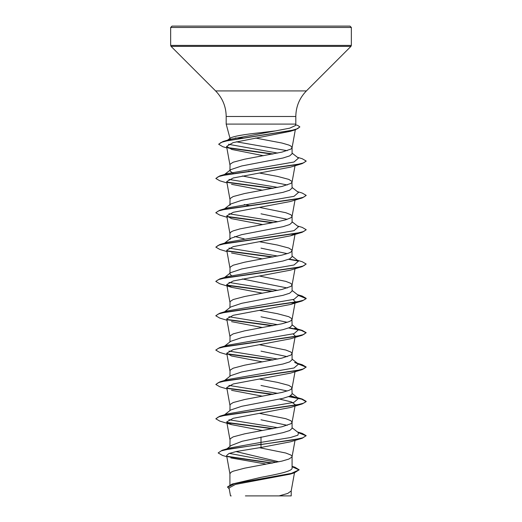 <?xml version="1.0" encoding="UTF-8"?>
<svg xmlns="http://www.w3.org/2000/svg" width="522" height="522" viewBox="0 0 522 522"><rect width="100%" height="100%" fill="white"/><g stroke="black" fill="none" stroke-linecap="round" stroke-linejoin="round"><path stroke-width="0.78" d="M261 26.1L349.988 26.1L351.345 27.457L170.655 27.457L172.012 26.1L261 26.1M230.62 139.772L229.921 138.793L230.352 138.017L229.921 138.017L226.189 124.099L226.189 116.484L295.811 116.484C295.954 106.566 299.484 98.045 306.394 90.926L350.947 46.373L351.345 45.414L351.345 27.457M235.194 138.017L243.161 138.017M226.737 140.849L230.711 139.198L275.583 130.885L261 132.64C244.159 134.389 233.941 136.183 230.352 138.017L226.47 141.038M275.583 130.885L289.736 128.171L295.419 125.548L295.811 124.099L226.189 124.099M233.36 173.493L229.921 170.896L230.711 169.663L241.627 165.989L282.983 158.016L289.717 155.876L292.079 153.729L292.079 147.667M287.185 150.688L236.27 141.795M229.921 170.896L230.052 164.241L233.177 162.218L244.642 159.19L281.939 152.124L290.891 149.09L292.066 147.752L295.315 129.782M292.079 147.576L290.891 146.062L288.823 145.051L281.939 143.035L255.48 138.017M278.898 461.794L236.035 451.569M229.921 484.873L229.921 473.728L231.109 472.214L233.177 471.203L244.642 468.175L281.939 461.102L288.823 459.086L291.948 457.063L291.948 456.058L290.891 455.047L285.802 453.024L259.408 447.7M292.079 466.335L294.891 467.203L299.158 469.793L291.406 473.363L232.107 484.07L261 477.33C277.606 474.257 292.47 471.209 292.079 468.117L292.079 456.561M226.913 448.842L231.05 445.56L242.169 441.266L282.989 432.666L289.717 430.526L292.079 428.379L292.079 422.318M287.283 425.306L261 419.799M229.921 446.46L230.052 438.891L233.177 436.868L244.642 433.841L281.939 426.774L290.891 423.747L292.066 422.402L295.015 406.083M292.079 422.233L290.891 420.712L285.802 418.696L259.467 413.378M230.724 409.985L241.647 406.305L282.97 398.345L289.677 396.198L292.079 394.051L291.948 387.396L288.823 385.373L277.358 382.345L259.467 379.044M287.283 390.971L261 385.464M229.921 410.605L230.052 404.557L233.177 402.54L244.642 399.513L281.939 392.44L288.823 390.423L290.891 389.412L292.079 387.898M224.59 380.453L230.711 375.651L241.627 371.977L282.983 364.01L289.717 361.863L292.079 359.717L292.079 353.655M287.283 356.643L261 351.136M229.921 376.271L230.052 370.228L233.177 368.206L244.642 365.178L281.939 358.112L290.891 355.084L292.066 353.74L295.015 337.421M292.079 353.57L290.891 352.05L285.802 350.034L259.467 344.716M230.711 341.323L241.634 337.643L282.976 329.676L289.717 327.535L292.079 325.389L291.948 318.733L288.823 316.71L277.358 313.683L259.467 310.381M287.283 322.309L261 316.802M229.921 341.936L230.052 335.894L233.177 333.878L244.642 330.85L281.939 323.777L288.823 321.761L290.891 320.749L292.079 319.236M230.724 306.988L241.64 303.315L282.97 295.348L289.684 293.207L292.079 291.054L292.079 284.992M287.283 287.981L242.338 278.95M229.921 307.608L230.052 301.566L233.177 299.543L244.642 296.516L281.939 289.449L290.891 286.421L292.066 285.077L295.015 268.758M292.079 284.901L290.891 283.387L285.802 281.371L259.467 276.053M224.59 277.456L230.711 272.654L241.627 268.987L282.983 261.013L289.717 258.866L292.079 256.726L291.948 250.071L288.823 248.048L277.358 245.02L259.467 241.719M287.283 253.646L261 248.139M229.921 273.274L230.052 267.231L233.177 265.215L244.642 262.188L281.939 255.114L288.823 253.098L290.891 252.087L292.079 250.573M295.015 200.096L292.066 216.415L290.891 217.752L285.802 219.775L277.358 221.791L240.061 228.864L233.177 230.881L231.109 231.892L229.921 233.406L229.921 239.559L230.711 238.326L241.634 234.652L282.976 226.685L289.71 224.538L292.079 222.392L292.079 216.33M287.283 219.318L261 213.811M292.079 216.238L290.891 214.725L285.802 212.708L259.467 207.391M295.015 165.761L292.066 182.087L290.891 183.424L281.939 186.452L244.642 193.518L233.177 196.553L230.052 198.569L229.921 205.224L230.724 203.998L241.64 200.317L282.97 192.357L289.684 190.21L292.079 188.064L291.948 181.402L288.823 179.385L277.358 176.358L259.467 173.056M287.283 184.984L242.338 175.96M231.39 275.57L229.921 273.887M244.218 238.874L234.717 236.486M249.64 205.616L244.218 204.539M249.64 171.281L248.733 171.112M299.158 469.793L294.408 472.847L290.095 474.159L235.455 484.416L229.054 487.92L230.496 495.9L231.2 495.9M291.211 490.784L291.211 495.9L245.392 495.9M279.048 495.9L287.746 493.434L291.191 490.967L294.473 472.828M230.809 457.918L265.326 463.941L265.32 464.384M261 436.966L261 442.369L229.608 448.007L222.118 450.297L218.15 452.939L222.496 455.432L226.829 456.711M229.302 453.383L276.64 462.264M292.079 467.595L292.079 468.117M292.079 427.766L298.48 432.777L297.899 435.178L290.33 437.573L261 442.369L261 444.261L222.118 450.297M227.122 456.274L272.667 463.04M232.107 484.07L227.54 486.928L229.243 488.97M302.173 438.278L290.46 441.814L261 447.465L261 444.548L302.173 438.278L306.173 435.674L302.734 437.821L292.94 439.968L230.424 448.744L221.308 450.838L218.15 452.939M227.722 456.685L271.805 463.203M292.079 466.733L299.145 469.937M294.408 472.847L234.672 483.626L227.54 487.215M261 447.465L236.342 451.504L228.962 453.52L226.613 455.53L229.934 473.904M292.725 130.467L290.356 131.316L233.073 142.63L226.594 146.414L231.833 149.468L263.46 155.726M226.985 182.928L219.827 180.795L215.827 178.478L218.411 176.619L225.856 174.766L302.173 163.627L290.46 167.164L233.275 177.963L226.737 181.552L229.934 199.247M231.54 184.325L262.533 190.223M226.985 217.256L219.827 215.123L215.827 212.806L218.405 210.953L225.856 209.094L302.173 197.962L290.46 201.492L233.308 212.284L226.737 215.886L231.54 218.659L262.533 224.551M294.976 233.621L290.46 235.827L233.308 246.612L226.737 250.214L229.934 267.91M231.546 252.994L262.533 258.886M231.54 287.322L219.827 283.785L215.827 281.469L218.411 279.616L225.863 277.756L302.173 266.625L290.46 270.155L233.275 280.953L226.737 284.549L231.54 287.322L262.533 293.214M293.07 299.582L295.263 301.716L294.976 302.284M294.61 302.636L290.46 304.489L233.282 315.281L226.737 318.877L229.934 336.573M231.54 321.65L262.533 327.548M293.07 333.917L295.263 336.044L294.976 336.612M226.985 354.588L219.827 352.448L215.827 350.132L218.405 348.278L225.856 346.419L302.173 335.287L290.46 338.817L233.308 349.609L226.737 353.211L231.546 355.984L262.533 361.883M226.985 388.916L219.827 386.782L215.827 384.466L218.411 382.606L225.856 380.753L302.173 369.615L290.46 373.152L233.301 383.944L226.737 387.539L229.934 405.242M231.546 390.319L262.533 396.211M279.661 399.115L291.354 401.907L295.263 404.707M231.54 424.647L219.827 421.11L215.827 418.794L218.411 416.941L225.863 415.081L302.173 403.95L290.46 407.48L233.275 418.279L226.737 421.874L231.54 424.647L262.533 430.546M277.782 427.694L228.93 419.747M215.827 418.794L219.827 416.191L227.383 413.939L294.01 402.318L298.48 398.449L290.597 395.728M277.782 393.366L228.93 385.412M219.827 381.863L227.383 379.605L294.01 367.99L298.48 364.115L294.617 362.444L302.173 364.695L306.173 367.012L303.589 368.871L296.144 370.724L219.827 381.863L215.827 384.466M277.782 359.032L228.93 351.084M215.84 349.988L219.827 347.528L227.383 345.277L294.01 333.656L298.48 329.787L294.623 328.11M277.782 324.704L228.93 316.75M215.84 315.66L219.827 313.2L227.377 310.942L294.01 299.328L298.48 295.452L292.079 290.441M277.782 290.369L228.93 282.415M215.84 281.325L219.827 278.865L227.383 276.614L294.01 264.993L298.48 261.124L292.079 256.113M277.782 256.041L228.93 248.087M226.985 251.591L219.827 249.457L215.827 247.141L219.827 244.537L227.383 242.28L294.01 230.665L298.48 226.789L292.079 221.778M277.782 221.706L228.93 213.752M223.618 209.55L227.383 207.952L294.01 196.331L298.48 192.461L292.079 187.45M277.782 187.378L228.93 179.424M224.343 174.779L227.377 173.617L294.01 162.003L298.48 158.127L292.079 153.116M277.652 153.07L228.499 144.3M306.173 435.674L302.173 433.358L297.409 431.948M273.267 428.595L227.024 422.442M219.827 416.191L296.144 405.059L303.595 403.199L306.173 401.346L302.173 399.03L297.409 397.614M297.657 397.934L289.142 396.439M273.267 394.267L227.024 388.114M273.267 359.932L227.024 353.779M219.827 347.528L296.137 336.396L303.589 334.537L306.173 332.684L302.173 330.367L289.155 327.777M273.267 325.604L227.024 319.444M219.827 313.2L296.144 302.062L303.595 300.209L306.173 298.349L302.173 296.033L297.879 294.989M273.267 291.269L227.024 285.116M219.827 278.865L296.144 267.734L303.595 265.874L306.173 264.021L302.173 261.705L297.409 260.289M297.657 260.608L289.155 259.114M273.267 256.941L227.024 250.782M219.827 244.537L296.144 233.399L303.589 231.546L306.173 229.687L302.173 227.37L297.409 225.961M273.267 222.607L227.024 216.454M215.84 212.663L219.827 210.203L296.144 199.071L303.589 197.212L306.173 195.358L302.173 193.036L297.409 191.626M273.267 188.272L227.024 182.119M215.827 178.478L219.827 175.875L296.144 164.737L303.595 162.877L306.173 161.024L302.173 158.708L297.409 157.298M273.169 153.964L227.468 147.556M218.731 144.144L223.057 141.495L291.276 130.52L297.631 128.686L299.837 126.859L297.671 125.404L295.615 124.823M306.16 435.818L298.382 432.705M272.36 428.771L227.39 422.794M302.173 403.95L306.173 401.633L301.546 399.134L288.62 396.642M272.36 394.436L227.39 388.466M302.173 369.615L306.173 367.012M306.16 367.155L298.382 364.043M272.36 360.108L227.39 354.131M302.173 335.287L306.173 332.684M306.16 332.827L301.292 330.406L288.633 327.979M272.36 325.774L227.39 319.797M226.985 320.254L219.827 318.12L215.827 315.803L218.411 313.944L225.856 312.091L302.173 300.953L306.173 298.636L298.382 295.38M272.36 291.446L227.39 285.469M302.173 266.625L306.173 264.021M298.382 261.046L288.64 259.317M272.36 257.111L227.383 251.134M215.827 247.141L218.411 245.281L225.856 243.428L302.173 232.29L306.16 229.83M272.36 222.777L227.39 216.806M302.173 197.962L306.16 195.502M272.36 188.449L227.383 182.472M302.173 163.627L306.16 161.167M272.269 154.134L228.127 147.98M226.861 147.928L222.77 146.689L218.718 144.287L221.034 142.467L227.683 140.64L295.55 129.71L299.817 127.003M301.305 26.1L302.721 26.1M220.695 26.1L219.279 26.1M226.189 116.484C226.046 106.566 222.516 98.045 215.606 90.926L171.053 46.373L170.655 45.414L351.345 45.414M171.053 46.373L350.947 46.373M215.606 90.926L306.394 90.926M295.811 124.099L295.811 116.484M229.921 138.793L229.921 138.017M226.587 146.414L229.934 164.919M226.737 215.886L229.934 233.582M295.015 234.424L292.066 250.749M226.737 284.549L229.934 302.245M295.263 301.716L292.066 319.412M226.737 353.211L229.934 370.907M295.015 371.749L292.066 388.074M226.737 421.874L229.934 439.57M295.015 440.411L292.066 456.737M297.409 328.951L302.173 330.367M297.409 294.623L302.173 296.033M227.383 207.952L219.827 210.203M227.377 173.617L219.827 175.875M230.711 139.198L223.057 141.495M224.59 414.781L230.717 409.972M298.48 398.449L292.079 393.438M298.48 364.115L292.079 359.103M224.59 346.119L230.704 341.323M298.48 329.787L292.079 324.775M224.59 311.784L230.717 306.982M224.59 243.121L230.711 238.326M223.52 209.622L230.717 203.985M224.121 174.824L230.711 169.663M290.356 131.322L295.55 129.71M290.46 235.827L302.173 232.29M290.46 304.489L302.173 300.953M170.655 45.414L170.655 27.457"/></g></svg>

